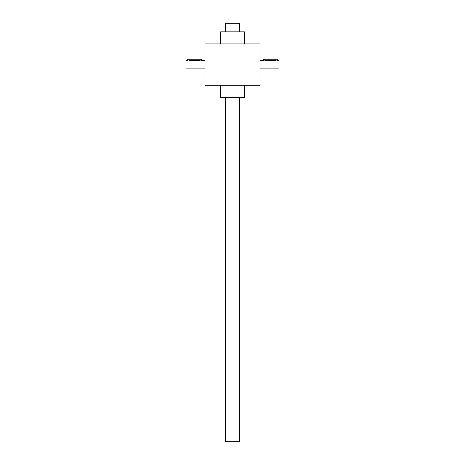 <?xml version="1.0" encoding="UTF-8"?>
<svg xmlns="http://www.w3.org/2000/svg" width="465" height="465" viewBox="0 0 465 465"><rect width="100%" height="100%" fill="white"/><g stroke="black" fill="none" stroke-linecap="round" stroke-linejoin="round"><path stroke-width="0.7" d="M204.943 43.919L204.943 85.252L260.057 85.252L260.057 43.919L204.943 43.919M220.619 43.919L220.619 31.858L244.381 31.858L244.381 43.919M220.619 85.252L220.619 97.307L244.381 97.307L244.381 85.252M187.819 60.311L187.721 59.247L201.502 59.247L201.502 60.276L201.095 60.392M204.943 68.89L186 68.89L186 60.276L187.721 60.276M200.124 59.247L200.124 60.502C201.897 60.258 201.897 60.258 200.124 60.502C201.897 60.258 201.897 60.258 200.124 60.502L189.098 60.502C187.319 60.258 187.319 60.258 189.098 60.502L189.098 59.247M263.597 60.311L263.498 59.247L277.28 59.247L277.28 60.276L276.873 60.392M277.28 60.276L279 60.276L279 68.89L260.057 68.89M264.876 59.247L264.876 60.502C263.103 60.258 263.103 60.258 264.876 60.502L275.902 60.502C277.681 60.258 277.681 60.258 275.902 60.502C277.681 60.258 277.681 60.258 275.902 60.502L275.902 59.247M239.388 97.307L239.388 441.75L225.612 441.75L225.612 97.307M239.388 31.858L239.388 23.25L225.612 23.25L225.612 31.858M201.502 60.276L204.943 60.276M263.498 60.276L260.057 60.276"/></g></svg>
